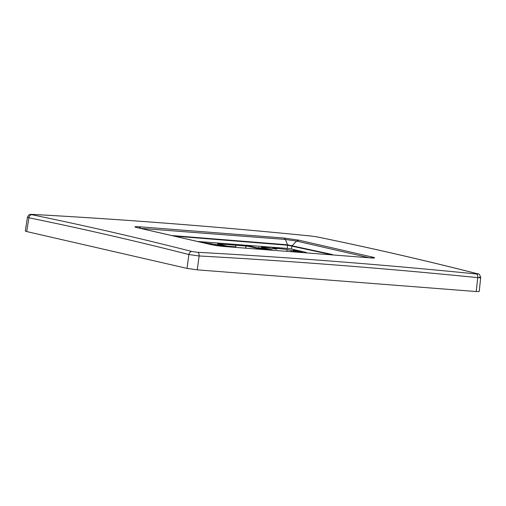 <?xml version="1.0" encoding="UTF-8"?>
<svg xmlns="http://www.w3.org/2000/svg" width="506" height="506" viewBox="0 0 506 506"><rect width="100%" height="100%" fill="white"/><g stroke="black" fill="none" stroke-linecap="round" stroke-linejoin="round"><path stroke-width="0.76" d="M479.283 277.111C481.56 277.686 481.035 277.857 477.708 277.63C385.104 268.325 292.247 261.102 199.13 255.966L197.258 269.843L476.228 291.538L479.214 291.507L480.7 277.611C480.017 274.834 478.935 273.544 477.436 273.74A3.321 2.65 -75.7 0 0 477.126 273.683C423.92 260.147 370.563 247.889 317.053 236.903L311.424 236.087A3.321 1.992 -84.3 0 0 311.304 236.068L317.268 236.934A3.321 2.656 -78.4 0 1 317.483 236.991M197.587 252.292A3.321 1.98 -86.8 0 1 199.13 255.966L188.896 254.524C135.741 241.001 82.402 228.744 28.88 217.757L26.717 231.558L25.3 231.052L27.463 217.251L28.88 217.757A3.321 2.656 -78.4 0 1 31.884 214.727C85.425 225.714 138.783 237.972 191.957 251.507L197.587 252.292C290.735 257.434 383.624 264.657 476.266 273.961C478.088 274.125 478.379 274.031 477.126 273.683M26.717 231.558L187.018 268.389L197.258 269.843M32.39 214.399A3.321 1.98 93.2 0 1 32.58 214.392A3.321 1.98 93.2 0 1 32.751 214.417C30.917 214.335 30.626 214.436 31.884 214.727M317.053 236.903A3.321 2.656 -78.4 0 1 317.268 236.934C370.809 247.927 424.199 260.198 477.436 273.74M187.018 268.389L188.896 254.524A3.321 2.65 -75.7 0 1 191.957 251.507M476.266 273.961A3.321 1.992 95.7 0 1 477.708 277.63L476.228 291.538M372.549 257.111C375.863 257.984 375.104 258.237 370.272 257.858L225.537 246.605C219.952 246.169 214.987 245.473 210.648 244.518L136.949 227.586C133.622 226.783 134.387 226.511 139.245 226.777L283.974 238.029L298.856 240.179L372.549 257.111L370.303 258.003M369.285 257.756L296.611 241.071L285.378 239.446L140.725 228.383M329.823 254.354L287.579 245.214L287.541 244.809L332.644 254.594M298.856 240.179L296.611 241.071L291.975 245.872M172.944 235.619L287.541 244.809L285.378 239.446L283.974 238.029M287.579 245.214L175.481 236.201M213.481 245.087L235.853 246.846L235.701 245.227M210.66 244.487L210.806 243.373M198.118 241.488L244.056 245.094L261.981 249.097M199.756 241.881L201.47 242.285M201.774 242.355L222.001 245.511A44.68 3.181 7.5 0 1 227.049 246.112L217.384 243.803L247.307 246.131L260.135 248.965M268.534 249.578L258.085 247.535L266.257 249.407M299.837 251.944L292.879 250.343L294.543 250.369L302.196 252.127M306.358 252.456L292.272 249.218A4.617 0.329 -172.5 0 0 285.871 248.307L245.941 245.233L262.975 249.173M272.215 249.844L262.462 247.605C260.647 247.143 261.064 247.004 263.721 247.175L276.972 249.11L273.461 248.212C272.494 247.972 272.721 247.896 274.125 247.984L286.643 249.483L296.048 251.646M245.815 247.592L246.207 246.049M246.024 246.03L245.808 247.674L245.84 246.017M311.424 236.087C218.832 226.789 125.937 219.566 32.751 214.417M140.649 228.193L139.245 226.777M136.949 227.586L136.392 227.46M210.648 244.518L211.053 244.581M225.537 246.605L369.892 257.826M370.272 257.858L373.023 258.035M291.924 245.859L291.494 249.053M291.298 250.552L291.197 251.273M287.655 245.227L287.225 248.433M287.073 249.584L286.889 250.944M311.304 236.068C218.693 226.77 125.785 219.547 32.58 214.392C29.727 214.639 29.424 213.456 27.463 217.245M225.309 246.567C219.882 246.144 215.132 245.48 211.046 244.581L137.303 227.637"/></g></svg>
